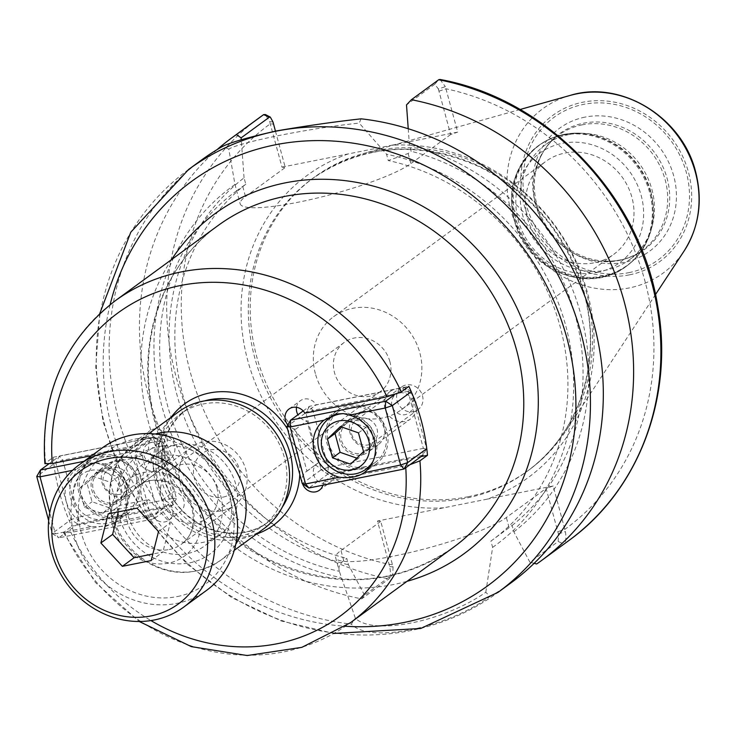 <?xml version="1.0" encoding="UTF-8"?>
<svg xmlns="http://www.w3.org/2000/svg" width="735" height="735" viewBox="0 0 735 735"><rect width="100%" height="100%" fill="white"/><g stroke="black" fill="none" stroke-linecap="round" stroke-linejoin="round"><path stroke-width="0.55" stroke-dasharray="3.67 2.76" d="M420.999 456.6L334.802 473.781A11.393 10.382 53.8 0 1 330.787 481.875A11.393 10.382 53.8 0 1 315.683 478.816A11.393 10.382 53.8 0 1 317.327 463.491A11.393 10.382 53.8 0 1 318.319 462.857L307 420.889A11.393 10.382 53.8 0 1 297.932 414.779M409.928 464.704L323.437 482.096L334.802 473.781M397.093 400.841A14.002 12.761 -126.2 0 0 418.068 409.606A14.002 12.761 -126.2 0 0 422.506 395.77A14.002 12.761 -126.2 0 0 401.531 387.005A14.002 12.761 -126.2 0 0 397.093 400.841M351.633 434.1A14.002 12.761 -126.2 0 0 372.617 442.874A14.002 12.761 -126.2 0 0 377.055 429.038A14.002 12.761 -126.2 0 0 356.071 420.264A14.002 12.761 -126.2 0 0 351.633 434.1M304.832 413.162L316.197 404.847L408.89 386.371M296.49 407.3A11.393 10.382 53.8 0 1 300.385 400.704A11.393 10.382 53.8 0 1 316.197 404.847M302.581 483.814A11.393 10.382 53.8 0 1 305.962 471.806A11.393 10.382 53.8 0 1 306.954 471.172L295.635 429.203L307 420.889M295.635 429.203A11.393 10.382 53.8 0 1 287.844 424.94M306.954 471.172L318.319 462.857M323.437 482.096A11.393 10.382 53.8 0 1 322.95 485.201M91.691 455.645L134.45 447.119A11.393 10.382 53.8 0 1 138.465 439.025A11.393 10.382 53.8 0 1 153.569 442.084A11.393 10.382 53.8 0 1 151.924 457.409A11.393 10.382 53.8 0 1 150.923 458.043L162.251 500.011A11.393 10.382 53.8 0 1 172.293 508.335A11.393 10.382 53.8 0 1 168.866 520.205A11.393 10.382 53.8 0 1 153.055 516.053L164.419 507.738L71.727 526.214A199.35 181.637 53.8 0 1 53.122 457.28L44.89 463.666M153.055 516.053L70.882 532.434L63.513 532.7L71.727 526.214M174.434 445.217A14.002 12.761 -126.2 0 0 153.459 436.443A14.002 12.761 -126.2 0 0 149.021 450.279A14.002 12.761 -126.2 0 0 169.996 459.053A14.002 12.761 -126.2 0 0 174.434 445.217M128.983 478.485A14.002 12.761 53.8 0 1 124.546 492.321A14.002 12.761 53.8 0 1 103.561 483.547A14.002 12.761 53.8 0 1 107.999 469.711A14.002 12.761 53.8 0 1 128.983 478.485M162.251 500.011L173.616 491.697A11.393 10.382 53.8 0 1 183.658 500.02A11.393 10.382 53.8 0 1 180.231 511.882A11.393 10.382 53.8 0 1 164.419 507.738M150.923 458.043L162.288 449.728L173.616 491.697M134.45 447.119L145.815 438.804A11.393 10.382 53.8 0 1 149.83 430.71A11.393 10.382 53.8 0 1 164.934 433.769A11.393 10.382 53.8 0 1 163.289 449.094A11.393 10.382 53.8 0 1 162.288 449.728M53.122 457.28L145.815 438.804M142.737 502.924A51.266 46.709 -126.2 0 0 219.526 535.025A51.266 46.709 -126.2 0 0 235.76 484.383A51.266 46.709 -126.2 0 0 158.98 452.282A51.266 46.709 -126.2 0 0 142.737 502.924M216.944 488.132A30.53 27.811 -126.2 0 0 171.227 469.022A30.53 27.811 -126.2 0 0 166.808 510.081A30.53 27.811 -126.2 0 0 207.279 518.285A30.53 27.811 -126.2 0 0 216.944 488.132M220.61 495.473A51.266 46.709 53.8 0 1 204.367 546.114A51.266 46.709 53.8 0 1 127.587 514.013A51.266 46.709 53.8 0 1 143.821 463.372A51.266 46.709 53.8 0 1 220.61 495.473M389.881 361.583A30.53 27.811 -126.2 0 0 344.164 342.473A30.53 27.811 -126.2 0 0 334.489 372.627A30.53 27.811 -126.2 0 0 380.215 391.737A30.53 27.811 -126.2 0 0 389.881 361.583M239.233 536.366A69.485 63.311 -126.2 0 0 262.404 526.232A69.485 63.311 -126.2 0 0 279.603 444.666A69.485 63.311 -126.2 0 0 203.503 403.938A69.485 63.311 -126.2 0 0 180.332 414.071A69.485 63.311 -126.2 0 0 163.133 495.638A69.485 63.311 -126.2 0 0 239.233 536.366M178.651 411.775A72.333 65.911 -126.2 0 0 160.744 496.685A72.333 65.911 -126.2 0 0 239.968 539.086A72.333 65.911 -126.2 0 0 264.085 528.529M315.361 373.564A57.56 52.451 53.8 0 1 333.598 316.702A57.56 52.451 53.8 0 1 419.814 352.745A57.56 52.451 53.8 0 1 401.586 409.606A57.56 52.451 53.8 0 1 315.361 373.564M527.5 218.323A57.56 52.451 -126.2 0 0 613.716 254.365A57.56 52.451 -126.2 0 0 631.953 197.504A57.56 52.451 -126.2 0 0 545.728 161.461A57.56 52.451 -126.2 0 0 527.5 218.323M272.979 121.955L269.644 121.652L265.39 114.55M275.45 131.124L285.263 167.488L281.992 167.13L269.644 121.652M217.128 149.591A262.009 238.728 -126.2 0 0 152.549 409.377A262.009 238.728 -126.2 0 0 361.648 598.878L388.925 578.914L392.986 574.301L364.514 595.175L361.648 598.878M364.514 595.175L348.463 564.792L346.745 558.398L343.714 560.612C339.607 563.69 338.155 567.255 339.359 571.306L355.373 618.273C373.408 635.821 443.664 621.801 485.807 592.272L489.997 596.471C446.604 628.37 369.347 643.787 351.33 624.107L355.373 618.273M361.124 118.831L359.213 123.103C310.446 128.065 240.17 142.066 228.778 149.104L234.979 184.467L236.67 190.751L245.784 184.237L244.057 177.842A222.54 202.768 -126.2 0 0 177.025 395.081A222.54 202.768 -126.2 0 0 348.463 564.792M244.057 177.842L241.255 139.76M263.608 114.66L259.078 117.894A262.009 238.728 -126.2 0 0 176.878 379.646A262.009 238.728 -126.2 0 0 388.925 578.914C390.662 577.324 390.919 573.217 389.697 566.584L377.478 521.014L486.928 499.194A187.204 170.566 -126.2 0 0 587.449 292.705A187.204 170.566 -126.2 0 0 391.443 145.309L457.712 132.107L445.355 86.629L438.363 88.999L434.798 84.194L406.501 104.903M281.992 167.13L391.443 145.309M438.363 88.999L450.647 134.523L457.712 132.107M440.017 79.463L445.355 86.629M485.807 592.272L492.625 547.382L490.925 541.098L512.12 525.433L513.848 531.828L529.889 562.211L558.187 541.502L558.416 533.932L546.133 488.407L553.198 485.991L565.408 531.57C566.354 538.25 565.876 542.402 563.956 544.029L536.679 563.984M408.237 128.735L409.441 144.878L411.168 151.272L408.136 153.496L388.245 160.542L386.555 154.249L359.213 123.103M513.848 531.828A222.54 202.768 -126.2 0 0 580.88 314.589A222.54 202.768 -126.2 0 0 409.441 144.878M534.134 563.322L529.889 562.211M228.778 149.104L222.457 146.467M201.5 160.028A262.009 238.728 -126.2 0 0 122.341 431.831A262.009 238.728 -126.2 0 0 351.33 624.107M489.997 596.471A262.009 238.728 -126.2 0 0 510.954 582.91M234.979 184.467A222.54 202.768 -126.2 0 0 161.875 406.17A222.54 202.768 -126.2 0 0 341.049 577.591M558.416 533.932L565.408 531.57M553.198 485.991L486.928 499.194M389.697 566.584L393.032 566.896L392.444 564.7L380.748 521.372L377.478 521.014M393.032 566.896L392.812 574.467L388.925 578.914M450.647 134.523L410.874 163.629A91.131 14.645 164.9 0 1 314.672 198.625A91.131 14.645 164.9 0 1 240.198 203.852A91.131 14.645 164.9 0 1 245.49 196.594L285.263 167.488M236.67 190.751A216.439 197.21 -126.2 0 0 235.981 191.256A216.439 197.21 -126.2 0 0 167.534 405.509A216.439 197.21 -126.2 0 0 339.359 571.306L335.684 557.736A91.131 14.645 -15.1 0 0 410.158 552.509A91.131 14.645 -15.1 0 0 506.36 517.513L546.133 488.407M245.784 184.237A216.439 197.21 -126.2 0 0 182.565 393.978A216.439 197.21 -126.2 0 0 346.745 558.398M380.748 521.372L340.976 550.478A91.131 14.645 -15.1 0 0 335.684 557.736M568.991 134.523A71.194 64.873 -126.2 0 0 545.26 144.914A71.194 64.873 -126.2 0 0 527.629 228.484A71.194 64.873 -126.2 0 0 605.612 270.214A71.194 64.873 -126.2 0 0 629.344 259.832A71.194 64.873 -126.2 0 0 652.193 225.957A71.194 64.873 -126.2 0 0 584.444 133.384A71.194 64.873 -126.2 0 0 568.991 134.523M620.487 259.997A71.782 65.406 -126.2 0 0 667.169 178.614A71.782 65.406 -126.2 0 0 583.581 123.186A71.782 65.406 -126.2 0 0 536.596 167.883A71.782 65.406 -126.2 0 0 604.832 261.136A71.782 65.406 -126.2 0 0 620.487 259.997M584.986 117.122A76.201 69.43 -126.2 0 0 535.438 203.512A76.201 69.43 -126.2 0 0 624.171 262.34A76.201 69.43 -126.2 0 0 673.719 175.95A76.201 69.43 -126.2 0 0 584.986 117.122M468.048 496.75A181.508 165.375 -126.2 0 0 528.566 470.262A181.508 165.375 -126.2 0 0 565.876 430.949A181.508 165.375 -126.2 0 0 558.628 231.47A181.508 165.375 -126.2 0 0 374.712 150.822A181.508 165.375 -126.2 0 0 362.952 153.643A181.508 165.375 -126.2 0 0 314.194 177.31A181.508 165.375 -126.2 0 0 269.267 390.358A181.508 165.375 -126.2 0 0 468.048 496.75M512.12 525.433A216.439 197.21 -126.2 0 0 575.34 315.692A216.439 197.21 -126.2 0 0 411.168 151.272M490.925 541.098A216.439 197.21 -126.2 0 0 491.614 540.592A216.439 197.21 -126.2 0 0 560.07 326.331A216.439 197.21 -126.2 0 0 388.245 160.542M492.625 547.382A222.54 202.768 -126.2 0 0 565.729 325.678A222.54 202.768 -126.2 0 0 386.555 154.249M157.18 464.079A11.393 10.382 -126.2 0 0 161.737 446.007A11.393 10.382 -126.2 0 0 143.839 449.581A11.393 10.382 -126.2 0 0 157.18 464.079M156.748 470.887A17.089 15.573 53.8 0 1 138.033 460.873A17.089 15.573 53.8 0 1 142.268 440.816A17.089 15.573 53.8 0 1 147.965 438.326A17.089 15.573 53.8 0 1 166.68 448.341A17.089 15.573 53.8 0 1 162.444 468.397A17.089 15.573 53.8 0 1 156.748 470.887M113.19 502.768A17.089 15.573 -126.2 0 0 118.886 500.278A17.089 15.573 -126.2 0 0 123.112 480.221A17.089 15.573 -126.2 0 0 104.398 470.207A17.089 15.573 -126.2 0 0 98.701 472.697A17.089 15.573 -126.2 0 0 94.475 492.753A17.089 15.573 -126.2 0 0 113.19 502.768M92.353 476.004L110.397 482.316L115.469 501.114L102.505 513.609L84.461 507.297L79.389 488.49L92.353 476.004L99.932 470.455L117.977 476.767L123.048 495.574L110.075 508.06L92.04 501.748L86.969 482.95L99.932 470.455M79.389 488.49L86.969 482.95M84.461 507.297L92.04 501.748M102.505 513.609L110.075 508.06M115.469 501.114L123.048 495.574M110.397 482.316L117.977 476.767M90.837 470.382A25.633 23.355 53.8 0 1 120.862 502.997A25.633 23.355 53.8 0 1 80.584 511.027A25.633 23.355 53.8 0 1 90.837 470.382M91.269 463.564A31.329 28.546 -126.2 0 0 80.822 468.14A31.329 28.546 -126.2 0 0 73.068 504.908A31.329 28.546 -126.2 0 0 107.374 523.265A31.329 28.546 -126.2 0 0 117.82 518.699A31.329 28.546 -126.2 0 0 125.575 481.93A31.329 28.546 -126.2 0 0 91.269 463.564M100.741 456.637A31.329 28.546 53.8 0 1 135.047 474.994A31.329 28.546 53.8 0 1 127.293 511.771A31.329 28.546 53.8 0 1 116.847 516.337A31.329 28.546 53.8 0 1 82.54 497.981A31.329 28.546 53.8 0 1 90.295 461.203A31.329 28.546 53.8 0 1 100.741 456.637M113.631 504.394A18.798 17.125 -126.2 0 0 119.897 501.656A18.798 17.125 -126.2 0 0 122.616 476.372A18.798 17.125 -126.2 0 0 97.691 471.319A18.798 17.125 -126.2 0 0 93.042 493.378A18.798 17.125 -126.2 0 0 113.631 504.394M142.177 455.452L135.121 457.868L135.543 451.051L142.177 455.452L161.121 441.588L154.488 437.196L157.85 441.239L161.121 441.588L176.501 498.587L173.221 498.229L172.798 505.037L176.501 498.587L157.556 512.442L153.854 518.901L150.491 514.858L157.556 512.442L142.177 455.452M48.538 464.097L59.397 456.15L55.695 462.609L62.751 460.193L59.397 456.15L154.488 437.196L135.543 451.051L83.9 461.35M157.85 441.239L62.751 460.193L78.13 517.183L71.065 519.599L77.699 523.991L78.13 517.183L173.221 498.229L157.85 441.239M48.666 520.628L52.13 533.454L55.401 533.812L58.763 537.855L52.13 533.454L71.065 519.599L55.695 462.609L36.75 476.464M172.798 505.037L77.699 523.991L58.763 537.855L153.854 518.901L172.798 505.037M72.544 470.336L76.954 468.847C85.435 462.875 93.566 461.461 101.347 464.603L135.121 457.868L150.491 514.858L116.727 521.593L105.831 526.352L91.241 526.673L55.401 533.812L49.732 512.8M91.241 526.673A33.038 30.098 53.8 0 1 66.315 501.61A33.038 30.098 53.8 0 1 75.861 469.674M101.347 464.603A33.038 30.098 53.8 0 1 126.273 489.657A33.038 30.098 53.8 0 1 116.727 521.593M123.857 496.915A18.798 17.125 -126.2 0 0 130.123 494.168A18.798 17.125 -126.2 0 0 132.842 468.884A18.798 17.125 -126.2 0 0 107.926 463.831A18.798 17.125 -126.2 0 0 103.267 485.899A18.798 17.125 -126.2 0 0 123.857 496.915M100.3 455.002A33.038 30.098 -126.2 0 0 89.284 459.825A33.038 30.098 -126.2 0 0 81.107 498.606A33.038 30.098 -126.2 0 0 117.288 517.964A33.038 30.098 -126.2 0 0 128.303 513.149A33.038 30.098 -126.2 0 0 136.48 474.369A33.038 30.098 -126.2 0 0 100.3 455.002M399.39 392.922A11.393 10.382 -126.2 0 0 394.833 410.994A11.393 10.382 -126.2 0 0 412.739 407.42A11.393 10.382 -126.2 0 0 399.39 392.922M396.036 388.879A17.089 15.573 53.8 0 1 414.751 398.894A17.089 15.573 53.8 0 1 410.516 418.95A17.089 15.573 53.8 0 1 404.82 421.449A17.089 15.573 53.8 0 1 386.105 411.435A17.089 15.573 53.8 0 1 390.34 391.378A17.089 15.573 53.8 0 1 396.036 388.879M352.469 420.76A17.089 15.573 -126.2 0 0 346.773 423.25A17.089 15.573 -126.2 0 0 342.547 443.306A17.089 15.573 -126.2 0 0 361.262 453.33A17.089 15.573 -126.2 0 0 366.958 450.831A17.089 15.573 -126.2 0 0 371.184 430.774A17.089 15.573 -126.2 0 0 352.469 420.76M363.54 451.667L371.12 446.127L358.147 458.612L356.815 458.153M350.577 464.162L358.147 458.612M358.469 432.869L366.048 427.32L371.12 446.127M340.424 426.557L348.004 421.017L366.048 427.32M341.766 427.026L348.004 421.017M372.948 461.488A31.329 28.546 -126.2 0 0 371.983 429.433A31.329 28.546 -126.2 0 0 343.567 413.612M364.918 466.9A31.329 28.546 53.8 0 1 330.612 448.534A31.329 28.546 53.8 0 1 338.366 411.765A31.329 28.546 53.8 0 1 348.813 407.19A31.329 28.546 53.8 0 1 383.119 425.556A31.329 28.546 53.8 0 1 375.364 462.324A31.329 28.546 53.8 0 1 364.918 466.9M352.028 419.134A18.798 17.125 -126.2 0 0 345.762 421.872A18.798 17.125 -126.2 0 0 343.043 447.156A18.798 17.125 -126.2 0 0 367.969 452.209A18.798 17.125 -126.2 0 0 372.617 430.15A18.798 17.125 -126.2 0 0 352.028 419.134M328.269 467.322L321.204 469.738L327.838 474.139L328.269 467.322L423.36 448.368L422.928 455.185L426.64 448.727L423.36 448.368L407.989 391.378L411.26 391.737L404.627 387.336L407.989 391.378L312.889 410.332L309.536 406.29L305.824 412.748L312.889 410.332L328.269 467.322M422.928 455.185L327.838 474.139L308.902 487.994M411.26 391.737L426.64 448.727M303.178 410.938L309.536 406.29L404.627 387.336L394.282 394.906M302.269 483.602L321.204 469.738L305.824 412.748L286.889 426.612M362.263 411.646A18.798 17.125 -126.2 0 0 355.997 414.393A18.798 17.125 -126.2 0 0 353.269 439.668A18.798 17.125 -126.2 0 0 378.194 444.73A18.798 17.125 -126.2 0 0 382.843 422.662A18.798 17.125 -126.2 0 0 362.263 411.646M330.658 417.406A33.038 30.098 -126.2 0 0 331.834 453.771A33.038 30.098 -126.2 0 0 365.359 468.526A33.038 30.098 -126.2 0 0 367.656 467.965M369.466 467.377A33.038 30.098 -126.2 0 0 376.375 463.702A33.038 30.098 -126.2 0 0 384.552 424.922A33.038 30.098 -126.2 0 0 348.372 405.564A33.038 30.098 -126.2 0 0 337.356 410.387A33.038 30.098 -126.2 0 0 332.119 415.394M151.18 560.584L162.922 551.985L152.843 553.997M158.521 531.488L170.263 522.897L162.922 551.985M137.032 508.151L148.773 499.552L170.263 522.897M108.21 513.894L119.952 505.303L148.773 499.552M118.289 511.882L119.952 505.303M223.192 497.09A24.779 22.574 -126.2 0 0 239.298 468.994A24.779 22.574 -126.2 0 0 210.449 449.866A24.779 22.574 -126.2 0 0 194.343 477.961A24.779 22.574 -126.2 0 0 223.192 497.09M222.328 510.715A36.171 32.956 -126.2 0 0 234.391 505.441A36.171 32.956 -126.2 0 0 243.34 462.986A36.171 32.956 -126.2 0 0 203.733 441.79A36.171 32.956 -126.2 0 0 191.67 447.064A36.171 32.956 -126.2 0 0 182.721 489.519A36.171 32.956 -126.2 0 0 222.328 510.715M177.447 596.535A82.586 75.255 -126.2 0 0 231.148 502.896A82.586 75.255 -126.2 0 0 134.974 439.135A82.586 75.255 -126.2 0 0 81.273 532.765A82.586 75.255 -126.2 0 0 177.447 596.535M102.183 447.973A88.283 80.437 -126.2 0 0 80.326 551.599A88.283 80.437 -126.2 0 0 177.016 603.352A88.283 80.437 -126.2 0 0 206.452 590.462M115 300.955A199.35 181.637 -126.2 0 0 45.552 462.829M70.882 532.434A187.958 171.264 -126.2 0 0 150.923 620.57M405.757 467.754A187.958 171.264 -126.2 0 0 405.601 465.714M64.147 531.754A199.35 181.637 -126.2 0 0 350.457 622.72M171.154 417.26A75.181 68.502 -126.2 0 0 171.007 501.215A75.181 68.502 -126.2 0 0 248.274 536.256A75.181 68.502 -126.2 0 0 256.588 534.014M299.779 474.369A75.181 68.502 -126.2 0 0 297.16 451.014A75.181 68.502 -126.2 0 0 287.55 429.047M453.495 547.318A199.35 181.637 53.8 0 1 387.023 576.405A199.35 181.637 53.8 0 1 154.883 422.487A199.35 181.637 53.8 0 1 218.047 225.562C160.552 266.428 134.551 347.03 155.544 421.578C174.103 484.613 212.397 530.835 270.434 560.235C336.906 589.461 397.929 585.152 453.495 547.318M171.577 259.565A210.743 192.019 -126.2 0 0 148.332 421.78A210.743 192.019 -126.2 0 0 393.739 584.49A210.743 192.019 -126.2 0 0 407.025 581.321M110.112 304.676A250.617 228.346 -126.2 0 0 345.432 626.248M204.55 400.897A69.485 63.311 -126.2 0 0 186.01 409.919A69.485 63.311 -126.2 0 0 168.811 491.485A69.485 63.311 -126.2 0 0 244.911 532.213A69.485 63.311 -126.2 0 0 268.082 522.071A69.485 63.311 -126.2 0 0 282.295 507.132M155.168 434.008A72.333 65.911 -126.2 0 0 135.166 443.591A72.333 65.911 -126.2 0 0 117.26 528.502A72.333 65.911 -126.2 0 0 196.484 570.902A72.333 65.911 -126.2 0 0 220.601 560.346A72.333 65.911 -126.2 0 0 235.797 544.185M189.768 562.817A60.941 55.529 -126.2 0 0 229.393 493.718A60.941 55.529 -126.2 0 0 158.429 446.669A60.941 55.529 -126.2 0 0 118.794 515.768A60.941 55.529 -126.2 0 0 189.768 562.817M392.444 564.7L389.164 564.342A250.617 228.346 -126.2 0 1 190.2 371.882A250.617 228.346 -126.2 0 1 270.296 123.802L273.576 124.151M348.252 153.918A187.204 170.566 -126.2 0 0 247.732 360.416A187.204 170.566 -126.2 0 0 443.738 507.802M438.951 91.195L446.016 88.779A250.617 228.346 -126.2 0 1 644.99 281.239A250.617 228.346 -126.2 0 1 564.884 529.319L557.819 531.736M434.798 84.194L438.685 79.747M558.187 541.502L563.956 544.029A262.009 238.728 -126.2 0 0 568.532 540.776M188.619 169.454A262.009 238.728 -126.2 0 0 123.765 476.997A262.009 238.728 -126.2 0 0 410.709 630.566A262.009 238.728 -126.2 0 0 498.073 592.337M242.752 186.46L245.49 196.594M408.136 153.496L410.874 163.629M372.82 152.209A181.508 165.375 -126.2 0 0 312.301 178.697A181.508 165.375 -126.2 0 0 267.375 391.746A181.508 165.375 -126.2 0 0 466.155 498.137A181.508 165.375 -126.2 0 0 526.673 471.649A181.508 165.375 -126.2 0 0 584.178 292.346A181.508 165.375 -126.2 0 0 372.82 152.209M509.089 527.647L506.36 517.513M343.714 560.612L340.976 550.478M562.817 135.148A74.612 67.987 -126.2 0 0 537.937 146.035A74.612 67.987 -126.2 0 0 519.461 233.62A74.612 67.987 -126.2 0 0 601.184 277.352A74.612 67.987 -126.2 0 0 626.064 266.465A74.612 67.987 -126.2 0 0 649.703 192.763A74.612 67.987 -126.2 0 0 562.817 135.148M563.58 134.588A74.612 67.987 -126.2 0 0 538.7 145.484A74.612 67.987 -126.2 0 0 520.224 233.059A74.612 67.987 -126.2 0 0 601.947 276.801A74.612 67.987 -126.2 0 0 626.826 265.905A74.612 67.987 -126.2 0 0 650.466 192.202A74.612 67.987 -126.2 0 0 563.58 134.588M650.842 191.807A74.382 67.776 -126.2 0 0 580.365 133.191A74.382 67.776 -126.2 0 0 564.223 134.386A74.382 67.776 -126.2 0 0 515.86 218.718A74.382 67.776 -126.2 0 0 602.47 276.149A74.382 67.776 -126.2 0 0 651.136 229.908A74.382 67.776 -126.2 0 0 650.842 191.807M582.258 124.821A71.194 64.873 -126.2 0 0 558.517 135.212A71.194 64.873 -126.2 0 0 540.896 218.782A71.194 64.873 -126.2 0 0 618.87 260.512A71.194 64.873 -126.2 0 0 642.601 250.13A71.194 64.873 -126.2 0 0 665.166 179.79A71.194 64.873 -126.2 0 0 582.258 124.821M628.939 272.639A88.283 80.437 -126.2 0 0 686.352 172.541A88.283 80.437 -126.2 0 0 583.544 104.379A88.283 80.437 -126.2 0 0 526.141 204.477A88.283 80.437 -126.2 0 0 628.939 272.639M629.537 274.835A90.589 82.54 -126.2 0 0 688.438 172.128A90.589 82.54 -126.2 0 0 582.947 102.193A90.589 82.54 -126.2 0 0 524.046 204.89A90.589 82.54 -126.2 0 0 629.537 274.835M570.213 95.403A101.862 92.812 -126.2 0 0 511.588 212.792A101.862 92.812 -126.2 0 0 629.188 287.945A101.862 92.812 -126.2 0 0 684.092 251.021M597.151 272.501A67.776 61.758 -126.2 0 0 641.223 195.657A67.776 61.758 -126.2 0 0 562.293 143.325A67.776 61.758 -126.2 0 0 518.221 220.169A67.776 61.758 -126.2 0 0 597.151 272.501M169.298 549.523A36.171 32.956 -126.2 0 0 181.361 544.249A36.171 32.956 -126.2 0 0 192.818 508.519A36.171 32.956 -126.2 0 0 150.703 480.598A36.171 32.956 -126.2 0 0 138.639 485.872A36.171 32.956 -126.2 0 0 129.691 528.327A36.171 32.956 -126.2 0 0 169.298 549.523M199.369 509.236A47.564 43.337 -126.2 0 0 143.977 472.513A47.564 43.337 -126.2 0 0 113.052 526.435A47.564 43.337 -126.2 0 0 168.434 563.157A47.564 43.337 -126.2 0 0 199.369 509.236M401.531 387.005L356.071 420.264M418.068 409.606L372.617 442.874M289.02 409.018L300.385 400.704M319.422 490.19L330.787 481.875M305.962 471.806L317.327 463.491M63.513 532.7L95.339 582.368L139.209 621.479M153.459 436.443L107.999 469.711M169.996 459.053L124.546 492.321M168.866 520.205L180.231 511.882M151.924 457.409L163.289 449.094M138.465 439.025L149.83 430.71M158.98 452.282L143.821 463.372M219.526 535.025L204.367 546.114M344.164 342.473L171.227 469.022M380.215 391.737L207.279 518.285M180.332 414.071L186.01 409.919C162.904 429.075 156.537 454.405 166.909 485.927C181.811 527.914 236.973 547.051 268.082 522.071L262.404 526.232M148.81 433.613L135.166 443.591C98.067 468.618 101.752 532.131 140.826 558.416C168.085 576.405 194.683 577.048 220.601 560.346L234.254 550.359M401.586 409.606L613.716 254.365M333.598 316.702L545.728 161.461M235.981 191.256L236.661 190.76L240.198 203.852M314.194 177.31L312.301 178.697C363.163 144.115 418.867 140.146 479.431 166.799C532.195 193.525 566.997 235.522 583.847 292.806C602.966 360.637 579.272 434.247 526.673 471.649L528.566 470.262M584.444 133.384L580.365 133.191C564.857 132.585 550.965 136.673 538.7 145.484L537.937 146.035C511.863 168.058 505.055 196.291 517.523 230.744C534.299 274.008 592.052 293.329 626.064 266.465L626.826 265.905C638.926 256.882 647.03 244.874 651.136 229.908L652.193 225.957M536.596 167.883C540.39 154.12 547.694 143.224 558.517 135.212L545.26 144.914M604.832 261.136C619.1 261.688 631.696 258.013 642.601 250.13L629.344 259.832M520.058 109.497L362.952 153.643M655.482 294.56L565.876 430.949M492.303 540.096L491.614 540.592M99.749 313.579L95.725 367.381L103.056 421.771L121.394 474.268L149.876 522.475L187.214 564.204L231.7 597.564L281.321 621.001L333.819 633.441M118.886 500.278L162.444 468.397M98.701 472.697L142.268 440.816M90.295 461.203L80.822 468.14M127.293 511.771L117.82 518.699M89.284 459.825L76.954 468.847M128.303 513.149L115.974 522.172M107.926 463.831L97.691 471.319M130.123 494.168L119.897 501.656M366.958 450.831L410.516 418.95M346.773 423.25L390.34 391.378M338.366 411.765L334.581 414.531M375.364 462.324L370.578 465.825M337.356 410.387L325.026 419.4M376.375 463.702L364.046 472.724M355.997 414.393L345.762 421.872M378.194 444.73L367.969 452.209M191.67 447.064L138.639 485.872C151.419 472.945 186.24 483.024 192.157 509.428C195.078 525.35 191.486 536.954 181.361 544.249L234.391 505.441"/><path stroke-width="1.1" d="M287.844 424.94A11.393 10.382 53.8 0 1 289.02 409.018A11.393 10.382 53.8 0 1 304.832 413.162L387.005 396.79L401.31 391.92L408.89 386.371A199.35 181.637 53.8 0 1 427.494 455.305L419.915 460.845L409.928 464.704M427.494 455.305L420.999 456.6M297.932 414.779A11.393 10.382 53.8 0 1 296.49 407.3M322.95 485.201A11.393 10.382 53.8 0 1 319.422 490.19A11.393 10.382 53.8 0 1 302.581 483.814M401.31 391.92A199.35 181.637 -126.2 0 0 181.471 271.867A199.35 181.637 -126.2 0 0 115 300.955C63.89 340.921 40.517 395.164 44.89 463.666L52.286 463.5L91.691 455.645M234.254 550.359L264.085 528.529A72.333 65.911 -126.2 0 0 281.992 443.618A72.333 65.911 -126.2 0 0 202.768 401.218A72.333 65.911 -126.2 0 0 178.651 411.775L148.81 433.613M270.333 117.131L265.39 114.55L263.69 114.605L236.376 134.597L241.117 137.868L269.414 117.159L270.333 117.131L272.979 121.955L275.45 131.124M236.376 134.597A262.009 238.728 -126.2 0 0 231.801 137.849A262.009 238.728 -126.2 0 0 217.128 149.591M241.255 139.76L241.117 137.868M438.685 79.747L440.017 79.463C546.858 98.683 640.038 195.482 657.568 305.209C674.353 396.156 638.936 490.392 568.532 540.776A262.009 238.728 -126.2 0 0 650.732 279.015A262.009 238.728 -126.2 0 0 438.685 79.747L411.407 99.712L406.501 104.903L408.237 128.735M534.134 563.322L536.679 563.984A262.009 238.728 -126.2 0 0 541.254 560.731A262.009 238.728 -126.2 0 0 623.455 298.97A262.009 238.728 -126.2 0 0 411.407 99.712M188.619 169.454L201.5 160.028A262.009 238.728 -126.2 0 1 222.457 146.467C230.083 142.572 248.053 137.399 276.36 130.94C305.861 125.878 334.113 121.845 361.124 118.831A262.009 238.728 -126.2 0 1 590.113 311.098A262.009 238.728 -126.2 0 1 510.954 582.91L498.073 592.337A262.009 238.728 -126.2 0 0 581.082 333.506A262.009 238.728 -126.2 0 0 275.974 131.216A262.009 238.728 -126.2 0 0 188.619 169.454L130.793 232.205L99.749 313.579M83.9 461.35L40.453 470.005L40.021 476.822L36.75 476.464L40.453 470.005L48.538 464.097M49.732 512.8L40.021 476.822L72.544 470.336M36.75 476.464L48.666 520.628M363.54 451.667L350.577 464.162L332.532 457.85L327.461 439.052L340.424 426.557L358.469 432.869L363.54 451.667M327.461 439.052L335.031 433.503L341.766 427.026M332.532 457.85L340.112 452.31L335.031 433.503M356.815 458.153L340.112 452.31M352.093 469.784A25.633 23.355 53.8 0 1 322.068 437.16A25.633 23.355 53.8 0 1 362.346 429.13A25.633 23.355 53.8 0 1 352.093 469.784M343.567 413.612A31.329 28.546 -126.2 0 0 339.34 414.117A31.329 28.546 -126.2 0 0 328.894 418.693A31.329 28.546 -126.2 0 0 321.14 455.461A31.329 28.546 -126.2 0 0 355.446 473.827A31.329 28.546 -126.2 0 0 365.892 469.252A31.329 28.546 -126.2 0 0 372.948 461.488M302.269 483.602L305.539 483.961L308.902 487.994L302.269 483.602L286.889 426.612L290.591 420.154L290.16 426.962L286.889 426.612M308.902 487.994L403.993 469.04L400.63 465.007L407.695 462.591L403.993 469.04L422.928 455.185M426.64 448.727L407.695 462.591L392.315 405.601L385.259 408.017L385.682 401.2L392.315 405.601L411.26 391.737M394.282 394.906L385.682 401.2L290.591 420.154L303.178 410.938M323.933 420.236L336.915 413.952L343.383 413.594L349.419 415.156L385.259 408.017L400.63 465.007L364.046 472.724C357.973 476.932 349.731 478.43 339.313 477.226L305.539 483.961L290.16 426.962L323.933 420.236A33.038 30.098 53.8 0 0 314.387 452.163A33.038 30.098 53.8 0 0 339.313 477.226M349.419 415.156A33.038 30.098 53.8 0 1 374.335 440.219A33.038 30.098 53.8 0 1 364.79 472.146M367.656 467.965A33.038 30.098 -126.2 0 0 369.466 467.377M332.119 415.394A33.038 30.098 -126.2 0 0 330.658 417.406M122.359 566.327L100.87 542.981L108.21 513.894L137.032 508.151L158.521 531.488L151.18 560.584L122.359 566.327L134.101 557.736L112.611 534.391L118.289 511.882M152.843 553.997L134.101 557.736M100.87 542.981L112.611 534.391M183.722 607.101L206.452 590.462A88.283 80.437 -126.2 0 0 228.309 486.836A88.283 80.437 -126.2 0 0 131.62 435.092A88.283 80.437 -126.2 0 0 102.183 447.973L79.454 464.603A88.283 80.437 -126.2 0 0 57.596 568.238A88.283 80.437 -126.2 0 0 154.286 619.982A88.283 80.437 -126.2 0 0 183.722 607.101A88.283 80.437 -126.2 0 0 205.579 503.466A88.283 80.437 -126.2 0 0 108.89 451.722A88.283 80.437 -126.2 0 0 79.454 464.603M150.932 615.939A82.586 75.255 -126.2 0 0 204.633 522.3A82.586 75.255 -126.2 0 0 108.458 458.539A82.586 75.255 -126.2 0 0 54.758 552.169A82.586 75.255 -126.2 0 0 150.932 615.939M387.005 396.79A187.958 171.264 -126.2 0 0 180.617 285.492A187.958 171.264 -126.2 0 0 52.286 463.5M150.923 620.57A187.958 171.264 -126.2 0 0 328.04 624.199A187.958 171.264 -126.2 0 0 405.757 467.754M139.209 621.479L191.339 646.625L247.19 655.537L301.855 647.342L350.457 622.72A199.35 181.637 -126.2 0 0 419.915 460.845M256.588 534.014A75.181 68.502 -126.2 0 0 299.779 474.369M287.55 429.047A75.181 68.502 -126.2 0 0 171.154 417.26M115 300.955L218.047 225.562A199.35 181.637 53.8 0 1 284.509 196.465A199.35 181.637 53.8 0 1 502.841 313.312A199.35 181.637 53.8 0 1 453.495 547.318L350.457 622.72M407.025 581.321A210.743 192.019 -126.2 0 0 494.517 270.269A210.743 192.019 -126.2 0 0 171.577 259.565M345.432 626.248A250.617 228.346 -126.2 0 0 403.993 622.481A250.617 228.346 -126.2 0 0 566.951 338.339A250.617 228.346 -126.2 0 0 335.564 141.212A250.617 228.346 -126.2 0 0 110.112 304.676M282.295 507.132A69.485 63.311 -126.2 0 0 290.104 453.431A69.485 63.311 -126.2 0 0 209.181 399.776A69.485 63.311 -126.2 0 0 204.55 400.897M235.797 544.185A72.333 65.911 -126.2 0 0 243.524 488.885A72.333 65.911 -126.2 0 0 159.284 433.044A72.333 65.911 -126.2 0 0 155.168 434.008M269.414 117.159L263.654 114.632A262.009 238.728 -126.2 0 0 259.078 117.894L231.801 137.849M684.092 251.021A101.862 92.812 -126.2 0 0 695.42 172.459A101.862 92.812 -126.2 0 0 576.81 93.823A101.862 92.812 -126.2 0 0 570.213 95.403C621.02 79.573 682.457 117.453 695.65 171.935C702.945 200.765 699.095 227.133 684.092 251.021L655.482 294.56M568.532 540.776L541.254 560.731M570.213 95.403L520.058 109.497M333.819 633.441L420.76 628.471L498.073 592.337M334.581 414.531L328.894 418.693M370.578 465.825L365.892 469.252"/></g></svg>
